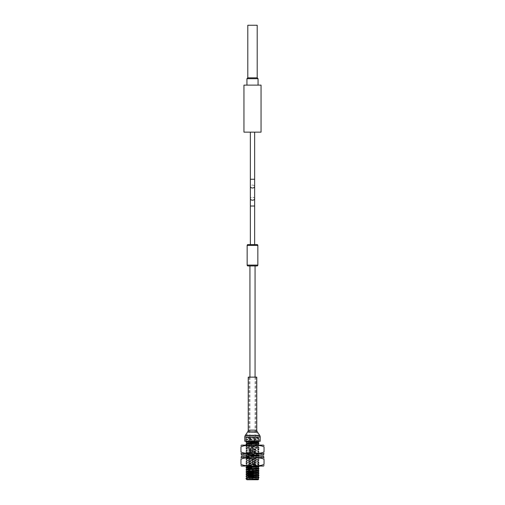 <?xml version="1.0" encoding="UTF-8"?>
<svg xmlns="http://www.w3.org/2000/svg" width="505" height="505" viewBox="0 0 505 505"><rect width="100%" height="100%" fill="white"/><g stroke="black" fill="none" stroke-linecap="round" stroke-linejoin="round"><path stroke-width="0.38" stroke-dasharray="2.52 1.89" d="M255.877 377.128L249.123 377.128L255.877 377.128L255.877 430.146A3.889 3.889 0 0 0 256.559 432.349L248.441 432.349L256.559 432.349L258.932 435.802A2.096 2.096 0 0 1 259.299 436.989L259.299 441.263L245.701 441.263L259.299 441.263M249.123 377.128L249.123 430.146A3.889 3.889 0 0 1 248.441 432.349L246.068 435.802A2.096 2.096 0 0 0 245.701 436.989L245.701 441.263M248.226 377.128L256.774 377.128M244.805 441.263L260.195 441.263M251.111 479.706L252.178 479.706L251.111 479.75M253.037 479.706L251.963 479.75L253.037 479.706M252.822 479.706L253.889 479.706L252.822 479.75M254.64 479.706L250.36 479.706L254.64 479.75M257.203 77.846L247.797 77.846L252.5 77.846L247.797 77.846L247.797 25.25L257.203 25.25L252.5 25.25L257.203 25.25L257.203 77.846L258.061 78.698L246.939 78.698L252.5 78.698L246.939 78.698L246.939 85.118L258.061 85.118L246.939 85.118M261.053 85.118L243.947 85.118L243.947 132.152L261.053 132.152L243.947 132.152L261.053 132.152L261.053 85.118L243.947 85.118L261.053 85.118M254.64 206.015L250.36 206.015L250.36 244.565L254.64 244.565L252.5 244.565L254.64 244.565L252.5 244.565L254.64 244.565L254.64 206.015L250.36 206.015L254.64 206.015L254.64 198.724A2.14 1.458 0 0 1 252.5 200.182A2.14 1.458 0 0 1 250.36 198.724A2.14 1.458 0 0 1 252.5 197.266A2.14 1.458 0 0 1 254.64 198.724L254.64 186.547A2.14 1.458 0 0 1 252.5 187.999A2.14 1.458 0 0 1 250.36 186.547A2.14 1.458 0 0 1 252.5 185.089A2.14 1.458 0 0 1 254.64 186.547A2.14 1.458 0 0 0 252.5 185.089A2.14 1.458 0 0 0 250.36 186.547L250.36 179.256L254.64 179.256L252.5 179.256L254.64 179.256L254.64 132.152L250.36 132.152L254.64 132.152M250.36 179.256L250.36 132.152M249.937 265.946L255.063 265.946M249.937 377.128L249.937 436.989L255.063 436.989L249.937 436.989M255.063 377.128L255.063 436.989M258.061 436.989L246.939 436.989L258.061 436.989L258.516 437.45L246.383 437.848M246.939 436.989L246.086 437.848L248.757 437.848L247.033 437.033L258.516 437.444L258.093 438.037L247.033 437.033M252.5 441.263L258.913 440.732C259.317 440.373 245.682 440.019 246.086 439.659L247.646 438.914L258.093 438.037M258.617 441.263L258.913 441.162C259.317 440.802 245.682 440.448 246.086 440.089L246.086 439.659C245.682 439.306 259.317 438.952 258.913 438.592L258.913 439.022C259.317 438.662 245.682 438.308 246.086 437.949L246.92 439.06M246.926 441.263L246.086 440.089C245.682 439.735 259.317 439.375 258.913 439.022L258.093 440.177L246.907 439.11M258.08 440.133L258.913 441.162M248.757 454.948L246.086 454.626C245.682 454.273 259.317 453.919 258.913 453.559C259.317 453.2 245.682 452.846 246.086 452.493C245.682 452.133 259.317 451.779 258.913 451.419C259.317 451.066 245.682 450.706 246.086 450.353C245.682 449.993 259.317 449.639 258.913 449.286C259.317 448.926 245.682 448.573 246.086 448.213C245.682 447.859 259.317 447.499 258.913 447.146C259.317 446.786 245.682 446.433 246.086 446.079L246.92 445.473L250.215 445.113M257.342 454.948L246.92 454.027L258.08 452.96L246.907 451.937L258.08 450.82L246.907 449.797L258.08 448.68L246.92 447.613L246.086 448.642C245.682 448.282 259.317 447.929 258.913 447.575C259.317 447.215 245.682 446.862 246.086 446.502L246.086 446.079C245.682 445.719 259.317 445.366 258.913 445.006M246.907 447.664L246.086 446.502C245.682 446.149 259.317 445.789 258.913 445.435L258.913 445.435C259.317 445.075 245.682 444.722 246.086 444.368M258.913 453.667L243.139 453.667L258.913 453.667L258.913 445.113L246.086 445.113L258.913 445.113L258.093 446.59L246.92 445.473M258.093 448.73L258.913 447.146L258.08 446.546M246.92 451.887L246.086 452.916C245.682 452.562 259.317 452.209 258.913 451.849C259.317 451.489 245.682 451.135 246.086 450.782L246.92 449.753M246.907 451.937L246.086 450.782C245.682 450.422 259.317 450.069 258.913 449.709C259.317 449.355 245.682 448.995 246.086 448.642L246.907 449.797M258.093 450.87L258.913 449.286L258.08 448.68M258.093 453.004L258.913 451.419L258.08 450.82M246.086 454.948L246.92 454.027M256.243 466.065L246.086 465.32C245.682 464.96 259.317 464.606 258.913 464.247C259.317 463.893 245.682 463.54 246.086 463.18C245.682 462.826 259.317 462.466 258.913 462.113C259.317 461.753 245.682 461.4 246.086 461.04C245.682 460.686 259.317 460.333 258.913 459.973C259.317 459.613 245.682 459.26 246.086 458.906C245.682 458.546 259.317 458.193 258.913 457.833C259.317 457.479 245.682 457.126 246.086 456.766L246.086 457.195C245.682 456.836 259.317 456.482 258.913 456.122C259.317 455.769 245.682 455.415 246.086 455.055C245.682 454.696 259.317 454.342 258.913 453.989L258.913 453.989C259.317 453.629 245.682 453.275 246.086 452.916L246.907 454.077M258.08 452.96L258.913 453.559L258.093 455.144M246.086 456.766L252.5 456.23L261.861 456.23L241.276 456.23M256.641 466.065L258.093 465.837L257.354 465.642L246.92 464.72L258.08 463.647L246.92 462.58L258.08 461.513L246.92 460.44L246.086 461.469C245.682 461.115 259.317 460.756 258.913 460.402C259.317 460.042 245.682 459.689 246.086 459.329L246.105 458.875L247.646 458.155L258.093 457.284L246.92 456.166L246.105 456.741M246.907 460.491L246.086 459.329C245.682 458.976 259.317 458.622 258.913 458.262C259.317 457.909 245.682 457.549 246.086 457.195L246.92 458.3M246.92 460.44L258.093 459.417L258.913 457.833L258.08 457.233M258.093 461.557L258.913 459.973L258.08 459.373L246.907 458.351M246.92 464.72L246.086 465.749C245.682 465.389 259.317 465.036 258.913 464.676C259.317 464.322 245.682 463.962 246.086 463.609L246.92 462.58M246.907 464.764L246.086 463.609C245.682 463.249 259.317 462.896 258.913 462.536L258.913 462.536C259.317 462.182 245.682 461.829 246.086 461.469L246.907 462.63M258.08 461.513L258.913 462.113L258.093 463.697M258.093 465.837L258.913 464.247L258.08 463.647M248.757 437.848L258.913 438.592L258.08 437.993M247.336 442.014L246.086 441.799M258.913 443.295L257.664 443.081M253.182 442.797L246.093 442.241M256.471 444.703L246.086 443.939M258.913 466.816C259.317 466.456 245.682 466.102 246.086 465.749L246.307 466.065M256.471 468.217L246.086 467.453M258.913 468.956L253.182 468.451M258.913 470.666C259.317 470.306 245.682 469.953 246.086 469.593M258.913 471.089C259.317 470.736 245.682 470.376 246.086 470.022M258.895 472.775L256.471 472.497M247.336 471.948L246.086 471.733M258.913 473.229L253.182 472.731M247.336 474.081L246.086 473.873M258.913 475.369L253.182 474.864M258.895 477.048L256.471 476.77M247.336 476.221L246.086 476.007M258.913 477.503C259.317 477.149 245.682 476.796 246.086 476.436M246.939 479.75L258.061 479.75M258.724 479.081L246.086 478.898M256.243 478.898L246.086 478.147M252.5 479.397L252.5 478.039M258.093 478.664L246.92 477.547M258.093 476.524L246.92 475.407M258.093 474.384L246.92 473.267M258.093 472.251L246.92 471.133M258.093 470.111L246.92 468.993M258.093 467.971L246.92 466.854M246.92 447.613L258.093 446.59M258.093 444.457L246.92 443.34M251.818 441.73L248.529 441.496M246.907 441.25L258.093 440.177M252.5 85.118L258.061 85.118L252.5 85.118M263.724 457.517L241.276 457.517M241.523 466.065L263.477 466.065M252.5 464.354C256.325 466.058 260.176 466.058 264.046 464.354L264.046 459.228C260.22 457.524 256.37 457.524 252.5 459.228C248.675 457.524 244.824 457.524 240.954 459.228L240.954 464.354C244.78 466.058 248.63 466.058 252.5 464.354L252.5 459.228M264.046 457.928L264.046 458.281M240.954 465.654L240.954 465.301M263.724 456.23L252.5 456.23M252.5 457.517L243.139 457.517L252.5 457.517M241.276 454.948L263.724 454.948M241.276 453.667L263.724 453.667M263.477 445.113L241.523 445.113M252.5 446.824C248.675 445.12 244.824 445.12 240.954 446.824L240.954 451.956C244.78 453.66 248.63 453.66 252.5 451.956C256.325 453.66 260.176 453.66 264.046 451.956L264.046 446.824C260.22 445.12 256.37 445.12 252.5 446.824L252.5 451.956M240.954 453.256L240.954 452.903M264.046 445.524L264.046 445.877M252.5 454.948L261.861 454.948L252.5 454.948M252.5 453.667L261.861 453.667L252.5 453.667M245.701 436.989L259.299 436.989L245.701 436.989M246.068 435.802L258.932 435.802L246.068 435.802M255.877 430.146L249.123 430.146L255.877 430.146M248.226 430.146L256.774 430.146M247.696 431.844L257.304 431.844M244.805 436.989L260.195 436.989M245.329 435.297L259.671 435.297M254.64 198.724A2.14 1.458 0 0 0 252.5 197.266A2.14 1.458 0 0 0 250.36 198.724L250.36 186.547M247.153 245.424L257.847 245.424M257.847 265.093L247.153 265.093M250.36 206.015L250.36 198.724M258.093 457.284L258.907 456.141M246.907 445.524L246.61 445.113M258.895 466.361L258.08 465.787M258.061 85.118L258.061 78.698M247.797 77.846L246.939 78.698M261.861 457.517L261.861 456.23M258.913 457.517L258.913 466.065M246.086 457.517L246.086 466.065M243.139 457.517L243.139 456.23M243.139 453.667L243.139 454.948M246.086 453.667L246.086 445.113M261.861 453.667L261.861 454.948"/><path stroke-width="0.76" d="M260.195 436.989A2.992 2.992 0 0 0 259.671 435.297L257.304 431.844L247.696 431.844L245.329 435.297A2.992 2.992 0 0 0 244.805 436.989L244.805 441.263L260.195 441.263L260.195 436.989L244.805 436.989M257.304 431.844A2.992 2.992 0 0 1 256.774 430.146L256.774 377.128L248.226 377.128L248.226 430.146A2.992 2.992 0 0 1 247.696 431.844M255.063 377.128L255.063 265.946L256.988 265.946A0.852 0.852 0 0 0 257.847 265.093L257.847 245.424A0.852 0.852 0 0 0 256.988 244.565L254.64 244.565L254.64 132.152M257.847 245.424L247.153 245.424A0.852 0.852 0 0 1 248.012 244.565L256.988 244.565M256.988 265.946L248.012 265.946A0.852 0.852 0 0 1 247.153 265.093L257.847 265.093M257.203 77.846L257.203 25.25L247.797 25.25L247.797 77.846L257.203 77.846L258.061 78.698L246.939 78.698L246.939 85.118M243.947 85.118L261.053 85.118L261.053 132.152L243.947 132.152L243.947 85.118M248.012 244.565L250.36 244.565L250.36 132.152M247.153 245.424L247.153 265.093M248.012 265.946L249.937 265.946L249.937 377.128M246.086 478.147L246.086 478.898L252.5 478.898L252.5 478.039L258.913 477.503L258.913 477.08C259.317 477.433 245.682 477.787 246.086 478.147L247.646 477.402L257.354 476.688L258.093 476.524L258.913 475.369C259.317 475.723 245.682 476.076 246.086 476.436L246.105 475.981C245.682 475.653 259.317 475.293 258.913 474.94L258.913 475.369M258.907 477.522L258.093 478.664L252.5 479.182M246.907 443.384L246.105 441.774L252.5 441.263M246.086 442.228C245.682 441.869 259.317 441.515 258.913 441.162M246.086 443.939L246.086 444.368C245.682 444.009 259.317 443.655 258.913 443.295L258.895 442.841C259.317 443.226 245.682 443.579 246.086 443.939L247.646 443.188L258.093 442.317L251.818 441.73M258.907 443.308L258.093 444.457L257.354 444.615L250.215 445.113M252.5 456.23L263.724 456.23L263.724 457.517L241.276 457.517L241.276 456.23L252.5 456.23L258.913 455.699L258.617 456.23M246.086 467.453L246.105 467.428C245.682 467.1 259.317 466.746 258.913 466.386L258.913 466.816C259.317 467.169 245.682 467.529 246.086 467.882L246.086 467.453L247.646 466.708L256.641 466.065M246.086 469.593L246.086 470.022C245.682 469.663 259.317 469.309 258.913 468.956L258.913 468.526C259.317 468.88 245.682 469.24 246.086 469.593L247.646 468.848L257.354 468.135L258.093 467.971L258.913 466.816M258.907 468.968L258.093 470.111L257.354 470.275L247.646 470.988L246.086 471.733C245.682 471.373 259.317 471.02 258.913 470.666L258.913 471.089C259.317 471.449 245.682 471.803 246.086 472.162L246.086 471.733M246.086 473.873L246.086 474.296C245.682 473.942 259.317 473.589 258.913 473.229L258.913 472.8C259.317 473.16 245.682 473.513 246.086 473.873L247.646 473.122L258.093 472.251L258.907 471.108M246.105 475.981L247.646 475.262L257.354 474.548L258.093 474.384L258.913 473.229M258.08 442.266L258.895 442.841L247.336 442.014M257.664 443.081L253.182 442.797M258.913 445.006L256.471 444.703M246.093 444.381L246.907 445.524M258.913 455.699L248.757 454.948M246.093 455.068L246.907 456.211M258.913 466.386L256.243 466.065M258.913 468.526L256.471 468.217M253.182 468.451L246.093 467.895L246.907 469.044M258.913 470.666L258.08 470.06M246.093 470.035L246.907 471.178M258.913 472.8L258.08 472.2M256.471 472.497L247.336 471.948M253.182 472.731L246.093 472.175L246.907 473.318M258.913 474.94L247.336 474.081M253.182 474.864L246.086 474.296M258.913 477.08L258.08 476.474M256.471 476.77L247.336 476.221M252.5 478.898L252.5 479.397L258.724 479.081L258.061 479.75L246.939 479.75L246.086 478.898M258.724 479.081L258.08 478.614M246.825 456.23L257.354 455.308L258.093 455.144L257.342 454.948M248.529 441.496L246.926 441.263M264.046 465.597L263.477 466.065L241.523 466.065L240.954 465.654M264.046 464.354C264.046 466.058 264.046 466.058 264.046 464.354C264.046 466.058 264.046 466.058 264.046 464.354C260.22 466.058 256.37 466.058 252.5 464.354L252.5 459.228C256.325 457.524 260.176 457.524 264.046 459.228C264.046 457.524 264.046 457.524 264.046 459.228C264.046 457.524 264.046 457.524 264.046 459.228L264.046 464.354M252.5 464.354C248.675 466.058 244.824 466.058 240.954 464.354L240.954 459.228C240.954 457.524 240.954 457.524 240.954 459.228C240.954 457.524 240.954 457.524 240.954 459.228C244.78 457.524 248.63 457.524 252.5 459.228M240.954 457.984L241.523 457.517M240.954 464.354C240.954 466.058 240.954 466.058 240.954 464.354C240.954 466.058 240.954 466.058 240.954 464.354M263.724 454.948L241.276 454.948L241.276 453.667L263.724 453.667L263.724 454.948M240.954 445.587L241.523 445.113L263.477 445.113L264.046 445.524M240.954 446.824C240.954 445.12 240.954 445.12 240.954 446.824C240.954 445.12 240.954 445.12 240.954 446.824C244.78 445.12 248.63 445.12 252.5 446.824L252.5 451.956C248.675 453.66 244.824 453.66 240.954 451.956C240.954 453.66 240.954 453.66 240.954 451.956C240.954 453.66 240.954 453.66 240.954 451.956L240.954 446.824M252.5 446.824C256.325 445.12 260.176 445.12 264.046 446.824L264.046 451.956C264.046 453.66 264.046 453.66 264.046 451.956C264.046 453.66 264.046 453.66 264.046 451.956C260.22 453.66 256.37 453.66 252.5 451.956M264.046 453.193L263.477 453.667M264.046 446.824C264.046 445.12 264.046 445.12 264.046 446.824C264.046 445.12 264.046 445.12 264.046 446.824M259.671 435.297L245.329 435.297M256.774 430.146L248.226 430.146M250.36 186.547A2.14 1.458 0 0 0 252.5 187.999A2.14 1.458 0 0 0 254.64 186.547L254.64 179.256L250.36 179.256M250.36 206.015L254.64 206.015M250.36 198.724A2.14 1.458 0 0 0 252.5 200.182A2.14 1.458 0 0 0 254.64 198.724M258.061 85.118L258.061 78.698M246.907 477.591L246.093 476.449M246.907 475.458L246.093 474.315M246.907 466.904L246.093 465.762M258.093 442.317L258.907 441.174M246.105 441.774L246.92 441.2M258.895 444.981L258.08 444.406M258.895 455.668L258.08 455.093M258.895 466.361L258.08 465.787M258.895 468.495L258.08 467.927M258.895 474.908L258.08 474.34M247.797 77.846L246.939 78.698M263.477 457.517L264.046 457.928M241.523 453.667L240.954 453.256"/></g></svg>
